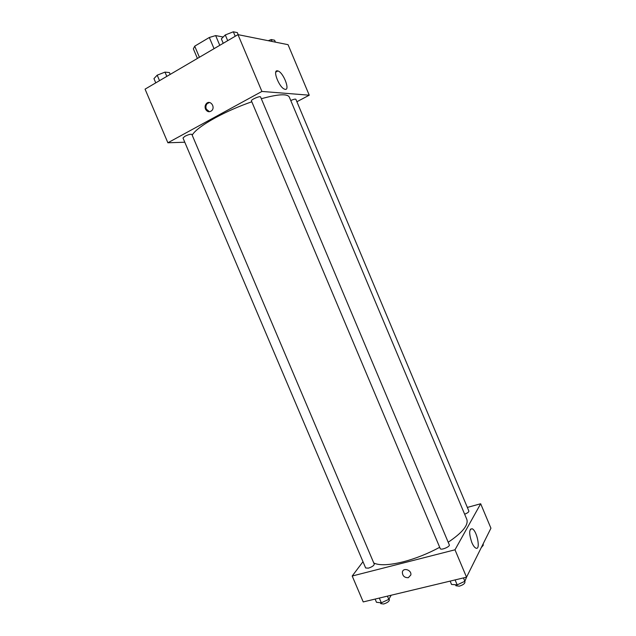 <?xml version="1.0" encoding="UTF-8"?>
<svg xmlns="http://www.w3.org/2000/svg" width="636" height="636" viewBox="0 0 636 636"><rect width="100%" height="100%" fill="white"/><g stroke="black" fill="none" stroke-linecap="round" stroke-linejoin="round"><path stroke-width="0.95" d="M219.77 45.323L215.66 35.592L223.204 37.023M199.418 57.264L194.719 46.166L193.352 48.837L197.414 58.433M194.719 46.166L209.316 37.484L215.66 35.592M214.046 48.678L209.316 37.484M201.278 56.175L210.564 50.721M184.782 142.226L167.88 142.782L145.064 89.143L237.983 34.638L288.044 44.671L309.247 95.193L296.901 101.736M277.463 70.835L277.908 70.938C283.616 72.456 290.708 91.552 284.69 89.199C279.323 87.84 272.168 69.642 277.463 70.835M167.88 142.782L261.913 91.441L237.983 34.638M261.913 91.441L309.247 95.193M205.492 109.09C204.72 106.935 205.046 105.075 206.477 103.501C210.222 99.582 215.668 107.015 211.716 110.664C209.244 112.469 207.169 111.952 205.492 109.09M209.554 102.499L207.288 103.533C205.865 105.107 205.539 106.967 206.303 109.114L209.467 111.745M260.569 96.966C260.259 95.591 250.656 99.709 251.427 100.886L440.255 548.606C440.82 550.585 450.32 546.658 449.302 544.869L260.569 96.966M184.973 136.255L182.993 138.004L365.644 567.964L368.403 568.147C372.084 566.915 374.032 565.579 374.254 564.132L191.857 134.395C190.808 133.918 188.51 134.538 184.973 136.255M464.646 514.206C467.476 513.085 468.891 512.044 468.875 511.074L295.867 99.28C295.295 98.866 293.594 99.288 290.763 100.528M251.8 101.776C238.834 106.307 226.631 111.666 215.191 117.851C202.487 124.895 194.815 130.658 192.175 135.142M448.197 542.246C462.467 532.61 468.668 524.986 466.808 519.358L289.3 97.054C287.329 93.564 277.996 94.128 261.317 98.739M439.699 547.294C427.782 553.725 415.594 558.575 403.145 561.834C389.153 565.253 379.366 565.65 373.777 563.019M352.201 576.017L454.994 549.798L480.673 503.76L490.936 528.214L466.53 577.178L363.22 601.926L352.201 576.017L362.981 561.707M480.673 503.76L467.349 507.425M471.825 542.516C468.875 533.604 468.986 529.017 472.166 528.762C477.103 530.615 480.967 550.856 475.784 548.073C474.44 547.365 473.12 545.513 471.825 542.516M466.53 577.178L454.994 549.798M408.304 577.695C404.504 577.774 402.524 575.946 402.357 572.209C403.065 567.113 411.897 570.007 410.824 575L408.304 577.695L410.824 575C411.897 570.007 403.065 567.113 402.357 572.201C402.524 575.946 404.504 577.774 408.304 577.695M450.137 581.105L451.544 584.452L457.181 584.858L464.868 581.288L466.633 576.963M457.181 584.858L455.098 579.921M464.868 581.288L463.453 577.917M464.685 581.376L464.964 582.035C464.892 583.625 463 585.009 459.287 586.169L455.925 585.756L455.495 584.738M482.811 544.519L484.759 540.616M483.281 544.305L483.114 543.907M482.907 544.472L483.257 545.291L481.277 547.588M375.121 599.072L376.48 602.292L381.33 602.809L388.787 599.366L391.18 595.224M381.33 602.809L379.318 598.071M388.787 599.366L387.411 596.131M389.041 598.977L389.399 599.812C389.24 601.418 387.324 602.817 383.635 604.001L380.813 603.659L380.408 602.713M223.228 43.296L221.36 38.86L225.279 34.948L233.333 31.8L237.339 32.619L238.206 34.686M227.696 40.672L225.279 34.948M235.217 36.26L233.333 31.8M268.281 40.704L271.222 39.551L274.601 40.235L275.396 42.135M272.025 41.459L271.222 39.551M155.756 82.871L153.952 78.626L157.195 75.167L164.994 72.114L169.415 72.56L170.194 74.404M159.533 80.661L157.195 75.167M166.807 76.392L164.994 72.114M277.908 70.938L275.778 72.114M206.477 103.501L207.288 103.533M472.166 528.762L470.37 529.232"/></g></svg>
